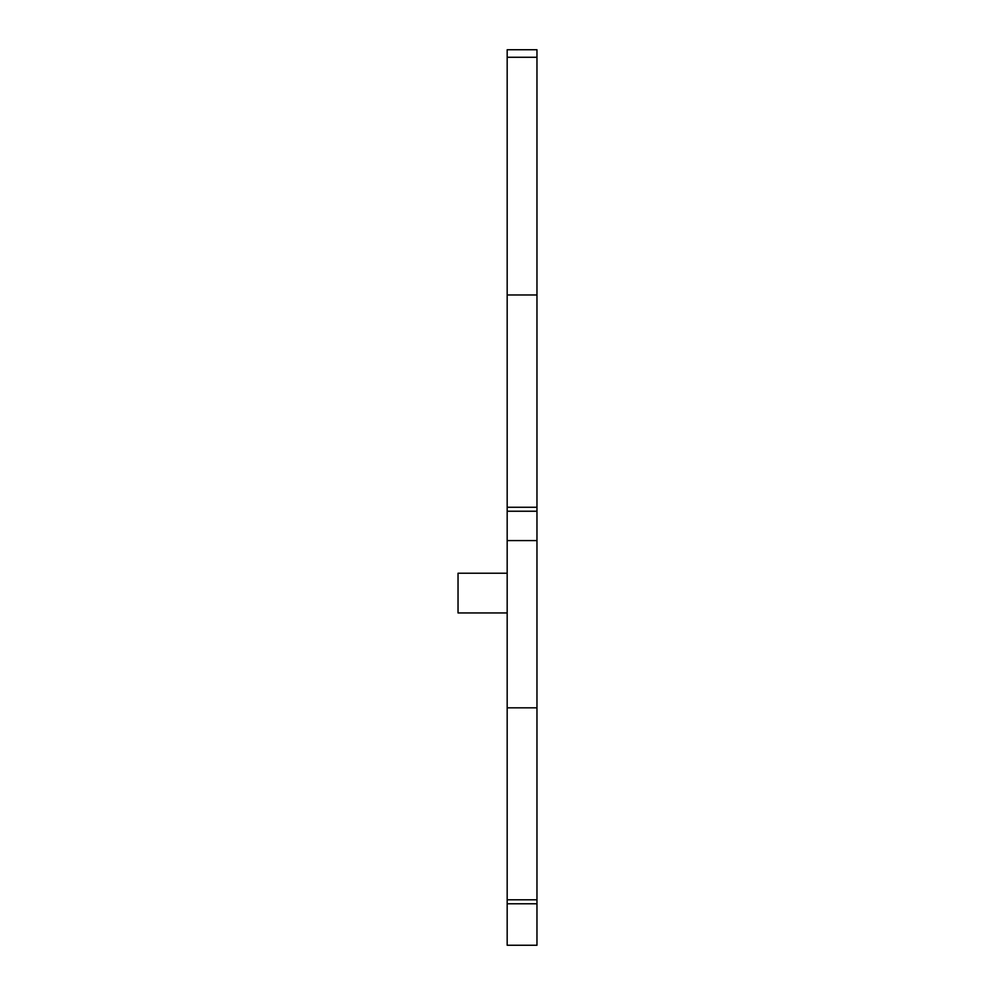 <?xml version="1.0" encoding="UTF-8"?>
<svg xmlns="http://www.w3.org/2000/svg" width="995" height="995" viewBox="0 0 995 995"><rect width="100%" height="100%" fill="white"/><g stroke="black" fill="none" stroke-linecap="round" stroke-linejoin="round"><path stroke-width="1.49" d="M507.176 573.232L458.036 573.232L458.036 612.945L507.176 612.945M536.964 57.275L536.964 945.25L507.176 945.25L507.176 49.75L536.964 49.75L536.964 57.275L507.176 57.275M536.964 903.771L507.176 903.771M536.964 707.831L507.176 707.831M536.964 540.583L507.176 540.583M536.964 511.231L507.176 511.231M536.964 294.98L507.176 294.98M536.964 899.803L507.176 899.803M536.964 507.263L507.176 507.263"/></g></svg>
